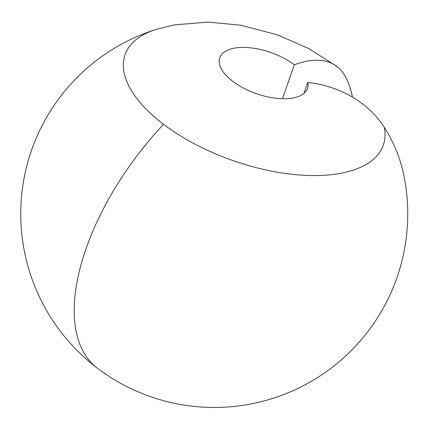 <?xml version="1.0" encoding="UTF-8"?>
<svg xmlns="http://www.w3.org/2000/svg" width="429" height="429" viewBox="0 0 429 429"><rect width="100%" height="100%" fill="white"/><g stroke="black" fill="none" stroke-linecap="round" stroke-linejoin="round"><path stroke-width="0.64" d="M352.413 97.067A193.495 96.691 127.2 0 0 344.76 75.563A111.99 55.963 127.2 0 0 336.872 66.42A111.99 55.963 127.2 0 0 294.342 64.8A46.461 21.809 19.3 0 0 249.533 47.716A46.461 21.809 19.3 0 0 219.734 57.727A46.461 21.809 19.3 0 0 219.407 63.798A46.461 21.809 19.3 0 0 262.36 95.554A46.461 21.809 19.3 0 0 307.427 88.438A46.461 21.809 19.3 0 0 307.759 82.363L303.898 93.388M336.872 66.42L308.472 48.407L277.155 34.754L240.46 25.166L207.995 22.104L174.399 24.877L156.097 29.419A136.819 64.232 19.3 0 0 124.072 72.608A136.819 64.232 19.3 0 0 163.583 124.335A136.819 64.232 19.3 0 0 311.937 175.563A136.819 64.232 19.3 0 0 384.271 127.29A111.99 95.27 168.7 0 0 307.759 82.363M156.097 29.419A193.495 193.495 0 0 0 97.356 368.162A193.495 193.495 0 0 0 403.973 175.981A193.495 164.607 168.7 0 0 384.271 127.29M294.342 64.8L282.454 98.745M97.356 368.162A193.495 96.691 -52.8 0 1 86.132 248.45A193.495 96.691 -52.8 0 1 163.583 124.335"/></g></svg>
